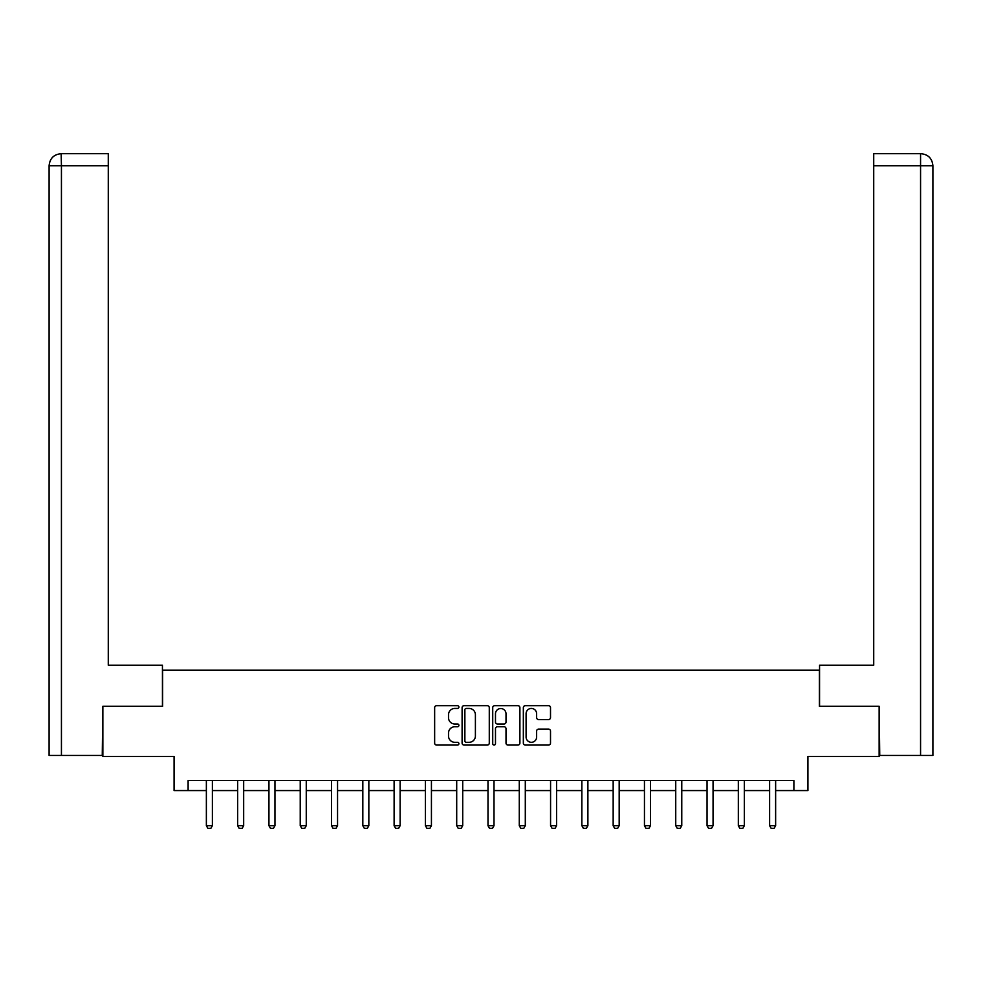 <?xml version="1.0" encoding="UTF-8"?>
<svg xmlns="http://www.w3.org/2000/svg" width="982" height="982" viewBox="0 0 982 982"><rect width="100%" height="100%" fill="white"/><g stroke="black" fill="none" stroke-linecap="round" stroke-linejoin="round"><path stroke-width="1.47" d="M458.901 707.065A1.375 1.375 0 0 0 457.526 705.677L436.609 705.677A1.964 1.964 0 0 0 434.645 707.654L434.645 743.092A1.964 1.964 0 0 0 436.609 745.056L457.526 745.056A1.375 1.375 0 0 0 458.901 743.681A1.375 1.375 0 0 0 457.526 742.306L454.826 742.306A6.297 6.297 0 0 1 448.516 735.997L448.516 733.051A6.297 6.297 0 0 1 454.826 726.754L457.526 726.754A1.375 1.375 0 0 0 458.901 725.367A1.375 1.375 0 0 0 457.526 723.992L454.826 723.992A6.297 6.297 0 0 1 448.516 717.695L448.516 714.736A6.297 6.297 0 0 1 454.826 708.439L457.526 708.439A1.375 1.375 0 0 0 458.901 707.065M548.545 719.561A1.964 1.964 0 0 0 550.509 717.597L550.509 707.654A1.964 1.964 0 0 0 548.545 705.677L525.309 705.677A1.964 1.964 0 0 0 523.345 707.654L523.345 743.092A1.964 1.964 0 0 0 525.309 745.056L548.545 745.056A1.964 1.964 0 0 0 550.509 743.092L550.509 731.074A1.964 1.964 0 0 0 548.545 729.11L538.602 729.11A1.964 1.964 0 0 0 536.626 731.074L536.626 737.04A5.266 5.266 0 0 1 531.36 742.306A5.266 5.266 0 0 1 526.094 737.04L526.094 713.705A5.266 5.266 0 0 1 531.36 708.439A5.266 5.266 0 0 1 536.626 713.705L536.626 717.597A1.964 1.964 0 0 0 538.602 719.561L548.545 719.561M188.114 790.559L188.114 780.53L793.886 780.53L793.886 790.559L807.928 790.559L807.928 756.459L879.148 756.459L879.148 706.316L819.369 706.316L819.369 670.203L162.631 670.203L162.631 706.316L102.852 706.316L102.852 756.459L174.072 756.459L174.072 790.559L206.367 790.559M489.282 707.654A1.964 1.964 0 0 0 487.305 705.677L464.081 705.677A1.964 1.964 0 0 0 462.105 707.654L462.105 743.092A1.964 1.964 0 0 0 464.081 745.056L487.305 745.056A1.964 1.964 0 0 0 489.282 743.092L489.282 707.654M494.695 705.677L517.919 705.677A1.964 1.964 0 0 1 519.895 707.654L519.895 743.092A1.964 1.964 0 0 1 517.919 745.056L507.976 745.056A1.964 1.964 0 0 1 506.012 743.092L506.012 728.718A1.964 1.964 0 0 0 504.048 726.754L497.444 726.754A1.964 1.964 0 0 0 495.48 728.718L495.48 743.681A1.375 1.375 0 0 1 494.106 745.056A1.375 1.375 0 0 1 492.719 743.681L492.719 707.654A1.964 1.964 0 0 1 494.695 705.677M212.382 790.559L237.656 790.559M243.671 790.559L268.945 790.559M274.96 790.559L300.234 790.559M306.261 790.559L331.535 790.559M337.55 790.559L362.824 790.559M368.839 790.559L394.113 790.559M400.128 790.559L425.402 790.559M431.429 790.559L456.704 790.559M462.718 790.559L487.993 790.559M494.007 790.559L519.282 790.559M525.296 790.559L550.571 790.559M556.598 790.559L581.872 790.559M587.887 790.559L613.161 790.559M619.176 790.559L644.45 790.559M650.465 790.559L675.739 790.559M681.766 790.559L707.04 790.559M713.055 790.559L738.329 790.559M744.344 790.559L769.618 790.559M775.633 790.559L793.886 790.559M466.241 708.439A1.375 1.375 0 0 0 464.867 709.814L464.867 740.919A1.375 1.375 0 0 0 466.241 742.306L469.101 742.306A6.297 6.297 0 0 0 475.398 735.997L475.398 714.736A6.297 6.297 0 0 0 469.101 708.439L466.241 708.439M506.012 713.804A5.266 5.266 0 0 0 500.746 708.538A5.266 5.266 0 0 0 495.48 713.804L495.48 722.028A1.964 1.964 0 0 0 497.444 723.992L504.048 723.992A1.964 1.964 0 0 0 506.012 722.028L506.012 713.804M212.615 780.53L212.48 780.972A2.001 2.001 0 0 0 212.382 781.574L212.382 825.702L210.872 828.317L207.865 828.317L206.367 825.702L206.367 781.574A2.001 2.001 0 0 0 206.269 780.972L206.134 780.53M206.367 825.702L212.382 825.702M162.435 706.316L162.435 665.195L108.278 665.195L108.278 165.725L61.436 165.725L61.436 755.453L102.251 755.453L102.852 706.316M61.436 755.453L49.1 755.453L49.1 165.725C49.824 158.409 53.826 154.407 61.117 153.683L108.278 153.683L108.278 165.725M64.149 153.683L108.278 153.683M49.1 165.725L61.436 165.725L61.142 153.683C53.814 154.407 49.8 158.421 49.1 165.725L49.1 635.108M819.565 706.316L819.565 665.195L873.722 665.195L873.722 153.683L920.846 153.683L873.722 153.683M932.9 755.453L932.9 635.108L932.9 755.453L879.749 755.453L879.148 706.316M920.564 153.683L917.851 153.683L920.564 153.683L920.564 165.725L873.722 165.725M920.564 755.453L920.564 165.725L932.9 165.725L932.9 635.108L932.9 165.725C932.176 158.409 928.174 154.407 920.883 153.683M243.904 780.53L243.769 780.972A2.001 2.001 0 0 0 243.671 781.574L243.671 825.702L242.173 828.317L239.154 828.317L237.656 825.702L237.656 781.574A2.001 2.001 0 0 0 237.558 780.972L237.423 780.53M237.656 825.702L243.671 825.702M275.193 780.53L275.058 780.972A2.001 2.001 0 0 0 274.96 781.574L274.96 825.702L273.462 828.317L270.455 828.317L268.945 825.702L268.945 781.574A2.001 2.001 0 0 0 268.847 780.972L268.712 780.53M268.945 825.702L274.96 825.702M306.494 780.53L306.347 780.972A2.001 2.001 0 0 0 306.261 781.574L306.261 825.702L304.751 828.317L301.744 828.317L300.234 825.702L300.234 781.574A2.001 2.001 0 0 0 300.148 780.972L300.001 780.53M300.234 825.702L306.261 825.702M337.783 780.53L337.648 780.972A2.001 2.001 0 0 0 337.55 781.574L337.55 825.702L336.04 828.317L333.033 828.317L331.535 825.702L331.535 781.574A2.001 2.001 0 0 0 331.437 780.972L331.302 780.53M331.535 825.702L337.55 825.702M369.072 780.53L368.937 780.972A2.001 2.001 0 0 0 368.839 781.574L368.839 825.702L367.342 828.317L364.322 828.317L362.824 825.702L362.824 781.574A2.001 2.001 0 0 0 362.726 780.972L362.591 780.53M362.824 825.702L368.839 825.702M400.361 780.53L400.226 780.972A2.001 2.001 0 0 0 400.128 781.574L400.128 825.702L398.631 828.317L395.623 828.317L394.113 825.702L394.113 781.574A2.001 2.001 0 0 0 394.015 780.972L393.88 780.53M394.113 825.702L400.128 825.702M431.663 780.53L431.515 780.972A2.001 2.001 0 0 0 431.429 781.574L431.429 825.702L429.92 828.317L426.912 828.317L425.402 825.702L425.402 781.574A2.001 2.001 0 0 0 425.316 780.972L425.169 780.53M425.402 825.702L431.429 825.702M462.952 780.53L462.817 780.972A2.001 2.001 0 0 0 462.718 781.574L462.718 825.702L461.209 828.317L458.201 828.317L456.704 825.702L456.704 781.574A2.001 2.001 0 0 0 456.605 780.972L456.47 780.53M456.704 825.702L462.718 825.702M494.241 780.53L494.106 780.972A2.001 2.001 0 0 0 494.007 781.574L494.007 825.702L492.51 828.317L489.49 828.317L487.993 825.702L487.993 781.574A2.001 2.001 0 0 0 487.894 780.972L487.759 780.53M487.993 825.702L494.007 825.702M525.53 780.53L525.395 780.972A2.001 2.001 0 0 0 525.296 781.574L525.296 825.702L523.799 828.317L520.791 828.317L519.282 825.702L519.282 781.574A2.001 2.001 0 0 0 519.183 780.972L519.048 780.53M519.282 825.702L525.296 825.702M556.831 780.53L556.684 780.972A2.001 2.001 0 0 0 556.598 781.574L556.598 825.702L555.088 828.317L552.08 828.317L550.571 825.702L550.571 781.574A2.001 2.001 0 0 0 550.485 780.972L550.337 780.53M550.571 825.702L556.598 825.702M588.12 780.53L587.985 780.972A2.001 2.001 0 0 0 587.887 781.574L587.887 825.702L586.377 828.317L583.369 828.317L581.872 825.702L581.872 781.574A2.001 2.001 0 0 0 581.774 780.972L581.639 780.53M581.872 825.702L587.887 825.702M619.409 780.53L619.274 780.972A2.001 2.001 0 0 0 619.176 781.574L619.176 825.702L617.678 828.317L614.658 828.317L613.161 825.702L613.161 781.574A2.001 2.001 0 0 0 613.063 780.972L612.928 780.53M613.161 825.702L619.176 825.702M650.698 780.53L650.563 780.972A2.001 2.001 0 0 0 650.465 781.574L650.465 825.702L648.967 828.317L645.96 828.317L644.45 825.702L644.45 781.574A2.001 2.001 0 0 0 644.352 780.972L644.217 780.53M644.45 825.702L650.465 825.702M681.999 780.53L681.852 780.972A2.001 2.001 0 0 0 681.766 781.574L681.766 825.702L680.256 828.317L677.249 828.317L675.739 825.702L675.739 781.574A2.001 2.001 0 0 0 675.653 780.972L675.506 780.53M675.739 825.702L681.766 825.702M713.288 780.53L713.153 780.972A2.001 2.001 0 0 0 713.055 781.574L713.055 825.702L711.545 828.317L708.538 828.317L707.04 825.702L707.04 781.574A2.001 2.001 0 0 0 706.942 780.972L706.807 780.53M707.04 825.702L713.055 825.702M744.577 780.53L744.442 780.972A2.001 2.001 0 0 0 744.344 781.574L744.344 825.702L742.846 828.317L739.827 828.317L738.329 825.702L738.329 781.574A2.001 2.001 0 0 0 738.231 780.972L738.096 780.53M738.329 825.702L744.344 825.702M775.866 780.53L775.731 780.972A2.001 2.001 0 0 0 775.633 781.574L775.633 825.702L774.135 828.317L771.128 828.317L769.618 825.702L769.618 781.574A2.001 2.001 0 0 0 769.52 780.972L769.385 780.53M769.618 825.702L775.633 825.702"/></g></svg>
